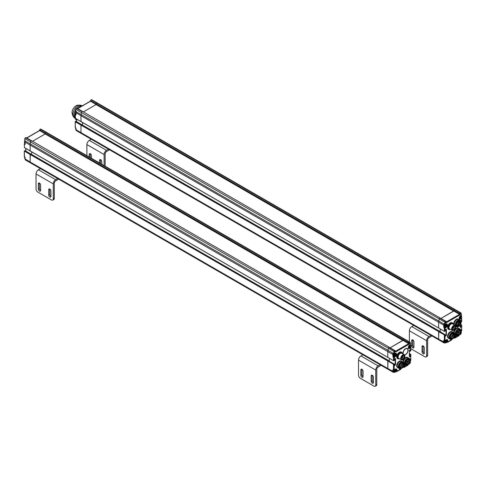 <?xml version="1.0" encoding="UTF-8"?>
<svg xmlns="http://www.w3.org/2000/svg" width="486" height="486" viewBox="0 0 486 486"><rect width="100%" height="100%" fill="white"/><g stroke="black" fill="none" stroke-linecap="round" stroke-linejoin="round"><path stroke-width="0.73" d="M393.344 369.882L392.797 369.998L392.797 371.389A1.95 1.124 120 0 0 393.198 372.282L388.205 369.403A1.95 1.124 -60 0 1 387.804 368.51L387.804 360.952L388.49 360.551M389.353 360.97L389.353 358.352L389.353 360.97M394.456 356.511L393.484 356.675L393.138 357.271L394.17 357.471L393.83 356.876L393.484 357.471L393.484 360.655L387.804 357.374L393.484 360.655L394.346 360.357L394.687 358.765L395.549 358.668L395.549 364.628L394.687 365.527L394.346 364.33L393.484 364.233L393.484 369.803L394.17 369.803L393.138 369.603L393.484 369.803L393.138 371.389A1.707 0.984 120 0 0 394.286 372.118M24.44 146.991L24.44 147.592L30.175 150.982L30.126 145.065A4.872 2.813 -60 0 1 30.26 143.892L30.673 141.985A0.972 0.565 -60 0 1 31.335 141.025A0.972 0.565 120 0 0 30.673 141.985L30.26 143.892A4.872 2.813 120 0 0 30.126 145.065L387.804 351.566L387.804 357.374L387.804 351.566A4.872 2.813 -60 0 1 387.931 350.4L388.344 348.486A0.972 0.565 -60 0 1 389.007 347.526A0.972 0.565 120 0 0 388.344 348.486L387.931 350.4A4.872 2.813 120 0 0 387.804 351.566L392.797 354.452L393.138 357.271M395.549 351.086L395.513 350.953A0.486 0.377 150 0 0 395.397 350.843A0.972 0.565 120 0 0 395.27 350.71A0.972 0.565 120 0 0 394.778 350.758L389.098 347.478A0.972 0.565 -60 0 1 389.584 347.429A0.972 0.565 120 0 0 389.098 347.478L394.693 350.807A0.972 0.565 120 0 0 394.031 351.767L393.672 353.419A0.729 0.419 120 0 0 393.806 353.93A0.729 0.419 120 0 0 394.17 353.893L395.033 353.395A2.193 1.264 -60 0 1 396.582 354.288A2.193 1.264 -60 0 1 395.033 356.973L394.17 357.471L394.17 360.454L393.532 360.764L394.346 360.156M395.677 351.293L395.434 351.396A0.486 0.377 150 0 0 395.513 350.953L389.584 347.429A0.972 0.565 120 0 0 389.584 347.429A0.972 0.565 -60 0 1 389.711 347.563M410.154 349.914L410.19 351.007L409.4 350.752L410.069 351.22L410.846 350.849L410.53 351.007L410.846 347.727L410.36 347.332L410.706 347.927L409.844 348.426A2.193 1.264 -60 0 1 408.295 347.533A2.193 1.264 -60 0 1 409.844 344.847L410.53 344.197L410.172 342.958L409.327 343.645L408.641 343.602L402.973 340.218L390.191 347.782L402.888 340.449L45.21 133.948L32.519 141.274L45.277 133.911L45.435 133.322L45.295 133.717L39.597 130.187M45.295 133.717L402.973 340.218L403.107 339.829A0.972 0.565 -60 0 1 403.726 339.034A0.972 0.565 120 0 0 403.107 339.829L402.973 340.218L409.327 343.645L409.327 344.088L395.549 352.046L395.647 351.19L395.549 352.046M410.172 342.958A0.486 0.346 -16.1 0 0 410.16 342.454A0.972 0.565 120 0 0 409.984 342.211A0.972 0.565 120 0 0 409.498 342.259L403.811 338.979A0.972 0.565 -60 0 1 404.303 338.93A0.972 0.565 120 0 0 403.811 338.979L409.406 342.314A0.972 0.565 120 0 0 408.793 343.11L408.641 343.693L409.327 344.088M404.352 354.816A3.408 1.968 120 0 0 407.948 350.315A3.408 1.968 120 0 0 407.244 348.754A3.408 1.968 120 0 0 404.091 350.321A3.408 1.968 120 0 0 403.429 354.27M400.543 369.305L396.242 371.389L396.825 371.614L396.928 369.998L396.333 370.04M403.344 366.547L403.988 366.717L403.939 367.507L402.967 367.124L404.164 367.216L407.851 365.253A0.486 0.486 0 0 0 408.094 364.828L407.948 364.725M410.275 360.405A3.773 2.181 120 0 0 410.275 360.308L410.275 360.503A3.53 2.041 120 0 0 407.778 359.063A3.53 2.041 120 0 0 405.281 363.388A3.53 2.041 120 0 0 407.778 364.828A3.53 2.041 120 0 0 410.275 360.503L410.603 360.478A0.486 0.486 0 0 0 410.846 360.059L410.706 354.889L410.19 356.578L409.327 356.675L409.327 350.71L410.19 349.817L410.53 350.017L410.53 351.007L410.19 351.007M410.706 359.859L410.846 354.549L410.706 354.889L410.53 354.191L410.19 354.391L410.53 354.987L410.19 354.987L410.19 355.983L409.4 355.527M409.4 353.456L410.846 354.549L409.4 353.535M392.797 369.998L393.138 369.603M396.928 369.998A2.193 1.264 -60 0 0 395.379 369.105L394.17 369.803L394.17 364.433L387.974 360.655L387.804 368.51L393.138 371.389M393.946 356.414L393.484 356.675L393.138 356.475L393.599 356.214M393.46 353.735L392.986 353.024L394.511 353.699M393.672 353.759A0.729 0.419 -60 0 1 393.466 353.735L392.925 353.279A4.872 2.813 120 0 0 392.797 354.452L393.138 354.737M393.107 353.292L25.266 141.013L24.616 140.077M45.277 133.99L408.641 343.693L395.647 351.19M402.882 361.918A3.773 2.181 -60 0 1 404.625 358.285A3.773 2.181 -60 0 1 407.426 357.386L407.942 357.684A3.773 2.181 120 0 0 405.142 358.583A3.773 2.181 120 0 0 403.398 362.222A3.773 2.181 -60 0 1 405.142 358.583A3.773 2.181 -60 0 1 407.942 357.684L408.975 358.279A3.773 2.181 120 0 0 407.086 358.468A3.773 2.181 120 0 0 404.619 361.791A3.773 2.181 120 0 0 405.203 364.816L404.17 364.221A3.773 2.181 -60 0 1 404.073 364.16A3.773 2.181 120 0 0 404.17 364.221L404.073 364.166M409.498 360.752A2.679 1.549 -60 0 1 409.498 360.758A2.679 1.549 -60 0 0 408.945 359.525A2.679 1.549 -60 0 0 407.687 359.616M407.608 364.032A2.679 1.549 -60 0 1 406.266 364.166A2.679 1.549 -60 0 1 405.713 363.036M408.981 363.194A2.922 1.689 -60 0 1 406.831 364.615A2.922 1.689 -60 0 1 405.713 363.139A2.922 1.689 -60 0 1 407.778 359.561A2.922 1.689 -60 0 1 409.844 360.752A2.922 1.689 -60 0 1 409.461 362.362M410.275 360.308A3.773 2.181 120 0 0 409.491 358.577A3.773 2.181 120 0 0 407.602 358.765A3.773 2.181 120 0 0 405.142 362.088A3.773 2.181 120 0 0 405.719 365.114A3.773 2.181 120 0 0 407.602 364.931A3.773 2.181 120 0 0 407.693 364.877M404.073 363.99A3.773 2.181 120 0 0 404.073 363.886A3.773 2.181 120 0 0 403.295 362.155L402.779 361.857A3.773 2.181 120 0 0 399 364.038A3.773 2.181 120 0 0 399 368.394L397.967 367.799A3.773 2.181 -60 0 1 397.967 363.443A3.773 2.181 -60 0 1 401.746 361.262A3.773 2.181 120 0 0 397.967 363.443A3.773 2.181 120 0 0 397.967 367.799L397.451 367.501A3.773 2.181 -60 0 1 397.451 363.145A3.773 2.181 -60 0 1 401.223 360.964L402.779 361.857A3.773 2.181 120 0 0 400.889 362.046A3.773 2.181 120 0 0 398.423 365.375A3.773 2.181 120 0 0 399 368.394L399.516 368.698A3.773 2.181 120 0 0 401.406 368.51A3.773 2.181 120 0 0 401.491 368.455M402.766 364.269L401.497 363.188A2.679 1.549 -60 0 1 402.742 363.109A2.679 1.549 -60 0 1 403.301 364.33A2.679 1.549 -60 0 1 403.301 364.336M401.412 367.61A2.679 1.549 -60 0 1 400.063 367.744A2.679 1.549 -60 0 1 399.51 366.614M402.785 366.772A2.922 1.689 -60 0 1 400.634 368.194A2.922 1.689 -60 0 1 399.51 366.717A2.922 1.689 -60 0 1 401.576 363.139A2.922 1.689 -60 0 1 403.641 364.33A2.922 1.689 -60 0 1 403.259 365.94M401.576 362.641A3.53 2.041 120 0 0 399.079 366.966A3.53 2.041 120 0 0 401.576 368.406A3.53 2.041 120 0 0 404.073 364.081A3.53 2.041 120 0 0 401.576 362.641M403.295 362.155A3.773 2.181 120 0 0 401.406 362.343A3.773 2.181 120 0 0 398.939 365.672A3.773 2.181 120 0 0 399.516 368.698L399.583 369.147M404.85 356.183A2.922 1.689 120 0 0 404.85 356.08L404.85 356.281A2.679 1.549 120 0 0 402.955 355.187A2.679 1.549 120 0 0 401.059 358.468A2.679 1.549 120 0 0 402.955 359.561A2.679 1.549 120 0 0 404.85 356.281L404.85 356.08A2.922 1.689 120 0 0 404.243 354.744A2.922 1.689 120 0 0 401.321 356.432A2.922 1.689 120 0 0 401.321 359.804A2.922 1.689 120 0 0 402.785 359.658A2.922 1.689 120 0 0 402.87 359.604M402.955 359.239A2.29 1.324 -60 0 1 401.339 358.31A2.29 1.324 -60 0 1 402.955 355.503A2.29 1.324 -60 0 1 404.577 356.438A2.29 1.324 -60 0 1 402.955 359.239M401.321 359.804L398.739 358.316A2.922 1.689 -60 0 1 398.739 354.938A2.922 1.689 -60 0 1 401.661 353.249L404.243 354.744M400.835 353.146A2.679 1.549 120 0 0 398.514 354.81A2.679 1.549 120 0 0 398.234 357.647M402.311 353.626A3.53 2.041 120 0 0 399.857 352.702A3.53 2.041 120 0 0 397.372 356.748A3.53 2.041 120 0 0 399.383 358.686M402.341 353.644A3.773 2.181 120 0 0 401.57 352.216A3.773 2.181 120 0 0 399.68 352.399A3.773 2.181 120 0 0 397.22 355.728A3.773 2.181 120 0 0 397.797 358.753A3.773 2.181 120 0 0 399.419 358.704M397.663 358.662A3.773 2.181 -60 0 1 397.518 358.595A3.773 2.181 -60 0 1 396.74 356.864A3.773 2.181 -60 0 1 399.407 352.241A3.773 2.181 -60 0 1 401.296 352.052A3.773 2.181 -60 0 1 401.43 352.143M396.74 356.827A3.675 2.12 -60 0 1 396.74 356.785A3.675 2.12 -60 0 1 399.34 352.283L399.34 352.283A3.675 2.12 -60 0 1 399.37 352.265M403.769 355.485A2.047 1.179 -60 0 1 404.042 357.131A2.047 1.179 -60 0 1 402.712 358.905A2.047 1.179 -60 0 1 401.728 359.026M402.87 355.558A2.047 1.179 -60 0 1 403.805 355.503A2.047 1.179 -60 0 1 404.121 357.143A2.047 1.179 -60 0 1 402.785 358.941A2.047 1.179 -60 0 1 401.758 359.045A2.047 1.179 -60 0 1 401.339 358.206M406.496 360.812L407.626 361.463L406.496 360.812L407.626 361.463L407.286 362.052L406.156 361.402M407.177 362.89L407.432 362.441L407.177 362.89M408.295 361.548L408.295 360.952L408.295 361.548M408.112 362.562L408.295 361.942L408.112 362.562M408.295 363.534L408.295 362.939L408.295 363.534M408.896 361.894L409.157 361.45L408.896 361.894M407.396 362.465L407.177 362.848M408.258 360.977L408.04 361.353M408.258 361.967L408.04 362.349M408.258 362.963L408.04 363.34M409.121 361.475L408.902 361.851M402.043 367.373A2.011 1.16 -60 0 1 400.986 367.501A2.011 1.16 -60 0 1 400.907 365.332A2.011 1.16 -60 0 1 402.809 363.947L403.149 364.148M403.107 364.464L402.839 364.136M402.092 364.53L401.837 364.98L402.092 364.53M402.7 365.472L402.955 365.029L402.7 365.472M400.974 366.468L401.236 366.019L400.974 366.468M402.092 366.517L401.837 366.966L402.092 366.517M402.876 365.934L403.246 365.6L402.876 365.934M402.414 366.845L402.73 366.565M402.056 364.555L401.837 364.931M402.918 365.053L402.7 365.429M402.056 365.551L401.837 365.928M401.199 366.049L400.98 366.426M402.056 366.541L401.837 366.924M403.574 355.418A2.023 1.166 -60 0 1 403.726 355.485A2.023 1.166 -60 0 1 403.726 357.817A2.023 1.166 -60 0 1 401.703 358.984A2.023 1.166 -60 0 1 401.57 358.881M402.566 356.074L402.918 355.533M409.491 358.577L408.975 358.279A3.773 2.181 120 0 0 405.203 360.46A3.773 2.181 120 0 0 405.203 364.816L405.719 365.114M409.394 363.206L409.813 362.441M409.741 346.135L409.364 346.791L409.741 347.332L410.397 346.518L409.741 346.135M395.276 370.399L394.893 371.055L395.276 371.59L395.932 370.775L395.276 370.399M394.772 369.621A1.61 0.929 120 0 0 393.933 371.371A1.61 0.929 120 0 0 394.268 372.106L393.715 371.79A1.61 0.929 -60 0 1 393.381 371.055A1.61 0.929 -60 0 1 393.648 370.053M394.93 354.689L394.553 355.345L394.93 355.88L395.586 355.066L394.93 354.689M394.425 353.911A1.61 0.929 120 0 0 393.587 355.661A1.61 0.929 120 0 0 393.921 356.396L393.368 356.08A1.61 0.929 -60 0 1 393.034 355.345A1.61 0.929 -60 0 1 393.642 353.838M25.059 142.55A1.61 0.929 120 0 0 25.029 142.878A1.61 0.929 120 0 0 25.059 143.17M444.192 340.522L443.645 340.637L443.645 342.035A1.95 1.124 120 0 0 444.052 342.922L439.058 340.042A1.95 1.124 -60 0 1 438.651 339.149L438.651 331.592L439.344 331.197M440.201 331.61L440.201 328.992L440.207 331.61M445.31 327.151L444.338 327.315L443.991 327.916L445.024 328.111L444.684 327.515L444.338 328.111L444.338 331.294L438.651 328.014L444.338 331.294L445.2 330.996L445.541 329.405L446.403 329.308L446.403 335.273L445.541 336.166L445.2 334.976L444.338 334.872L444.338 340.443L445.024 340.443L443.991 340.243L444.338 340.443L443.991 342.035A1.707 0.984 120 0 0 445.14 342.758M75.294 117.636L75.294 118.232L81.028 121.621L80.98 115.704A4.872 2.813 -60 0 1 81.113 114.538L81.526 112.624A0.972 0.565 -60 0 1 82.189 111.665A0.972 0.565 120 0 0 81.526 112.624L81.113 114.538A4.872 2.813 120 0 0 80.98 115.704L438.651 322.206L438.651 328.014L438.651 322.206A4.872 2.813 -60 0 1 438.785 321.039L439.198 319.126A0.972 0.565 -60 0 1 439.86 318.166A0.972 0.565 120 0 0 439.198 319.126L438.785 321.039A4.872 2.813 120 0 0 438.651 322.206L443.645 325.091L443.991 327.916M446.403 321.726L446.361 321.592A0.486 0.377 150 0 0 446.251 321.483A0.972 0.565 120 0 0 446.118 321.349A0.972 0.565 120 0 0 445.632 321.398L439.952 318.117A0.972 0.565 -60 0 1 440.438 318.069A0.972 0.565 120 0 0 439.952 318.117L445.547 321.446A0.972 0.565 120 0 0 444.884 322.406L444.526 324.059A0.729 0.419 120 0 0 444.654 324.569A0.729 0.419 120 0 0 445.024 324.533L445.887 324.034A2.193 1.264 -60 0 1 447.436 324.934A2.193 1.264 -60 0 1 445.887 327.613L445.024 328.111L445.024 331.094L444.386 331.403L445.097 331.221L445.225 329.824M461.123 321.884L461.7 321.495L461.384 321.647L461.7 318.366L461.214 317.972L461.56 318.567L460.698 319.065A2.193 1.264 -60 0 1 459.149 318.172A2.193 1.264 -60 0 1 460.698 315.487L461.384 314.837L461.026 313.598L460.181 314.284L459.489 314.242L453.827 310.858L441.045 318.421L453.742 311.089L96.064 104.587L83.367 111.92L96.131 104.551L96.289 103.968L96.149 104.356L90.451 100.827M96.149 104.356L453.827 310.858L453.96 310.469A0.972 0.565 -60 0 1 454.58 309.673A0.972 0.565 120 0 0 453.96 310.469L453.827 310.858L460.181 314.284L460.181 314.728L446.403 322.686L446.288 322.036L445.887 322.048L445.364 324.338M461.026 313.598A0.486 0.346 -16.1 0 0 461.014 313.099A0.972 0.565 120 0 0 460.837 312.856A0.972 0.565 120 0 0 460.351 312.905L454.665 309.618A0.972 0.565 -60 0 1 455.151 309.576A0.972 0.565 120 0 0 454.665 309.618L460.26 312.954A0.972 0.565 120 0 0 459.647 313.749L459.489 314.333L460.181 314.728M451.397 339.945L447.09 342.035L447.679 342.253L447.782 340.637L447.187 340.68M454.197 337.187L454.841 337.357L454.793 338.147L453.815 337.764L455.011 337.855L458.699 335.893A0.486 0.486 0 0 0 458.942 335.468L458.802 335.364M461.123 331.045A3.773 2.181 120 0 0 461.129 330.948L461.129 331.142A3.53 2.041 120 0 0 458.632 329.702A3.53 2.041 120 0 0 456.135 334.028A3.53 2.041 120 0 0 458.632 335.468A3.53 2.041 120 0 0 461.129 331.142L461.457 331.118A0.486 0.486 0 0 0 461.7 330.699L461.56 325.529L461.384 326.622L460.521 327.515L460.181 327.315L460.181 325.006M461.56 330.498L461.7 325.189L461.56 325.529L461.384 324.83L461.038 325.031L461.384 325.626L461.038 325.626L461.038 326.622L460.248 326.167M460.588 324.29L461.7 325.189L460.558 324.356M443.645 340.637L443.991 340.243M447.782 340.637A2.193 1.264 -60 0 0 446.233 339.744L445.024 340.443L445.024 335.073L438.828 331.294L438.651 339.149L443.991 342.035M444.526 324.399A0.729 0.419 -60 0 1 444.319 324.381L445.267 324.557A1.61 0.929 120 0 0 444.441 326.3A1.61 0.929 120 0 0 444.775 327.042L443.991 327.121L444.453 326.853M443.955 323.931L444.028 324.49L443.833 323.664L445.2 324.18M96.131 104.63L459.489 314.333L446.5 321.835M446.531 322.084L446.403 322.686M453.73 332.558A3.773 2.181 -60 0 1 455.479 328.925A3.773 2.181 -60 0 1 458.28 328.026L458.796 328.323A3.773 2.181 120 0 0 455.996 329.222A3.773 2.181 120 0 0 454.246 332.861A3.773 2.181 -60 0 1 455.996 329.222A3.773 2.181 -60 0 1 458.796 328.323L459.829 328.919A3.773 2.181 120 0 0 457.94 329.107A3.773 2.181 120 0 0 455.473 332.436A3.773 2.181 120 0 0 456.056 335.455L455.018 334.86A3.773 2.181 -60 0 1 454.926 334.799A3.773 2.181 120 0 0 455.018 334.86L454.926 334.805M460.351 331.391A2.679 1.549 -60 0 1 460.351 331.397A2.679 1.549 -60 0 0 459.799 330.164A2.679 1.549 -60 0 0 458.541 330.255M458.462 334.672A2.679 1.549 -60 0 1 457.119 334.805A2.679 1.549 -60 0 1 456.567 333.675M459.835 333.833A2.922 1.689 -60 0 1 457.684 335.255A2.922 1.689 -60 0 1 456.561 333.779A2.922 1.689 -60 0 1 458.632 330.201A2.922 1.689 -60 0 1 460.698 331.391A2.922 1.689 -60 0 1 460.315 333.001M461.129 330.948A3.773 2.181 120 0 0 460.345 329.216A3.773 2.181 120 0 0 458.456 329.405A3.773 2.181 120 0 0 455.99 332.734A3.773 2.181 120 0 0 456.573 335.759A3.773 2.181 120 0 0 458.456 335.571A3.773 2.181 120 0 0 458.547 335.516M454.926 334.629A3.773 2.181 120 0 0 454.926 334.526A3.773 2.181 120 0 0 454.143 332.795L453.626 332.497A3.773 2.181 120 0 0 449.854 334.678A3.773 2.181 120 0 0 449.854 339.04L448.821 338.438A3.773 2.181 -60 0 1 448.821 334.082A3.773 2.181 -60 0 1 452.594 331.902A3.773 2.181 120 0 0 448.821 334.082A3.773 2.181 120 0 0 448.821 338.438L448.305 338.141A3.773 2.181 -60 0 1 448.305 333.785A3.773 2.181 -60 0 1 452.077 331.604L453.626 332.497A3.773 2.181 120 0 0 451.743 332.685A3.773 2.181 120 0 0 449.277 336.014A3.773 2.181 120 0 0 449.854 339.04L450.37 339.337A3.773 2.181 120 0 0 452.259 339.149A3.773 2.181 120 0 0 452.345 339.094M454.155 334.976L454.155 334.976A2.679 1.549 -60 0 0 453.596 333.748A2.679 1.549 -60 0 0 452.345 333.833L454.003 334.787C453.839 337.697 453.11 338.815 451.84 338.147A2.011 1.16 -60 0 1 451.755 335.972A2.011 1.16 -60 0 1 453.663 334.593L453.614 335.304L454.033 334.976L453.693 334.781M452.266 338.25A2.679 1.549 -60 0 1 450.917 338.384A2.679 1.549 -60 0 1 450.364 337.254M453.632 337.412A2.922 1.689 -60 0 1 451.488 338.833A2.922 1.689 -60 0 1 450.364 337.357A2.922 1.689 -60 0 1 452.43 333.779A2.922 1.689 -60 0 1 454.495 334.976A2.922 1.689 -60 0 1 454.112 336.585M452.43 333.281A3.53 2.041 120 0 0 449.933 337.606A3.53 2.041 120 0 0 452.43 339.052A3.53 2.041 120 0 0 454.926 334.726A3.53 2.041 120 0 0 452.43 333.281M454.143 332.795A3.773 2.181 120 0 0 452.259 332.983A3.773 2.181 120 0 0 449.793 336.312A3.773 2.181 120 0 0 450.37 339.337L450.364 339.331M454.331 324.94A3.773 2.181 -60 0 1 455.57 320.754A3.773 2.181 -60 0 1 458.796 319.375A3.773 2.181 120 0 0 455.57 320.754A3.773 2.181 120 0 0 454.331 324.94M453.815 324.642A3.773 2.181 -60 0 1 455.054 320.45A3.773 2.181 -60 0 1 458.28 319.077L459.829 319.97A3.773 2.181 120 0 0 457.94 320.159A3.773 2.181 120 0 0 455.4 325.65A3.773 2.181 120 0 1 456.548 321.416A3.773 2.181 120 0 1 459.829 319.97L460.345 320.268A3.773 2.181 120 0 0 458.456 320.456A3.773 2.181 120 0 0 455.99 323.785A3.773 2.181 120 0 0 456.573 326.811A3.773 2.181 120 0 0 458.456 326.622A3.773 2.181 120 0 0 458.547 326.568M458.541 321.307A2.679 1.549 -60 0 1 459.799 321.222A2.679 1.549 -60 0 1 460.351 322.443A2.679 1.549 -60 0 1 460.351 322.449M458.462 325.723A2.679 1.549 -60 0 1 457.119 325.857A2.679 1.549 -60 0 1 456.567 324.727M459.829 324.885A2.922 1.689 -60 0 1 457.684 326.306A2.922 1.689 -60 0 1 456.561 324.83A2.922 1.689 -60 0 1 458.632 321.252A2.922 1.689 -60 0 1 460.698 322.443A2.922 1.689 -60 0 1 460.315 324.047M458.632 320.754A3.53 2.041 120 0 0 456.135 325.079A3.53 2.041 120 0 0 458.632 326.519A3.53 2.041 120 0 0 461.129 322.194A3.53 2.041 120 0 0 458.632 320.754M461.123 322.103A3.773 2.181 120 0 0 461.129 321.999A3.773 2.181 120 0 0 460.345 320.268M455.661 326.282L456.056 326.507A3.773 2.181 120 0 1 455.619 326.106A3.773 2.181 120 0 0 456.056 326.507L456.573 326.811M455.698 326.823A2.922 1.689 120 0 0 455.704 326.72L455.704 326.92A2.679 1.549 120 0 0 453.809 325.827A2.679 1.549 120 0 0 451.913 329.107A2.679 1.549 120 0 0 453.809 330.201A2.679 1.549 120 0 0 455.704 326.92L455.704 326.72A2.922 1.689 120 0 0 455.096 325.383A2.922 1.689 120 0 0 452.174 327.072A2.922 1.689 120 0 0 452.174 330.444A2.922 1.689 120 0 0 453.638 330.298A2.922 1.689 120 0 0 453.724 330.249M453.809 329.885A2.29 1.324 -60 0 1 452.187 328.949A2.29 1.324 -60 0 1 453.809 326.142A2.29 1.324 -60 0 1 455.425 327.078A2.29 1.324 -60 0 1 453.809 329.885M452.174 330.444L449.593 328.955A2.922 1.689 -60 0 1 449.593 325.577A2.922 1.689 -60 0 1 452.515 323.889L455.096 325.383M451.682 323.785A2.679 1.549 120 0 0 449.368 325.45A2.679 1.549 120 0 0 449.088 328.287M453.159 324.265A3.53 2.041 120 0 0 450.71 323.342A3.53 2.041 120 0 0 448.22 327.388A3.53 2.041 120 0 0 450.236 329.326M453.189 324.284A3.773 2.181 120 0 0 452.423 322.856A3.773 2.181 120 0 0 450.534 323.044A3.773 2.181 120 0 0 448.068 326.367A3.773 2.181 120 0 0 448.651 329.393A3.773 2.181 120 0 0 450.267 329.344M448.517 329.308A3.773 2.181 -60 0 1 448.371 329.235A3.773 2.181 -60 0 1 447.594 327.503A3.773 2.181 -60 0 1 450.261 322.88A3.773 2.181 -60 0 1 452.15 322.698A3.773 2.181 -60 0 1 452.278 322.783M447.594 327.467A3.675 2.12 -60 0 1 447.594 327.424A3.675 2.12 -60 0 1 450.194 322.923L450.194 322.923A3.675 2.12 -60 0 1 450.224 322.904M454.623 326.124A2.047 1.179 -60 0 1 454.896 327.771A2.047 1.179 -60 0 1 453.566 329.544A2.047 1.179 -60 0 1 452.581 329.666M453.717 326.197A2.047 1.179 -60 0 1 454.659 326.142A2.047 1.179 -60 0 1 454.975 327.783A2.047 1.179 -60 0 1 453.638 329.581A2.047 1.179 -60 0 1 452.612 329.684A2.047 1.179 -60 0 1 452.193 328.846M458.073 321.665L459.385 322.425L458.978 322.862L457.867 321.86M458.243 321.519L459.282 322.121A2.011 1.16 -60 0 1 460.048 322.139A2.011 1.16 -60 0 1 460.461 323.117M459.385 322.425L459.282 322.121M459.574 323.196L459.756 322.583L459.574 323.196M458.887 324.083L459.149 323.64L458.887 324.083M458.353 325.304L458.541 324.691L458.353 325.304M458.164 323.864L458.122 324.29L458.164 323.864M460.072 323.087L460.26 322.753M460.102 323.105L460.297 322.783M460.297 323.864L460.248 323.548L460.26 323.87M458.498 323.312L458.28 323.688M459.72 322.607L459.501 322.983M459.112 323.664L458.893 324.041M458.498 324.715L458.28 325.098M459.72 324.016L459.501 324.393M457.35 331.452L458.48 332.102L457.35 331.452L458.48 332.102L458.134 332.691L457.01 332.041M458.031 333.53L458.286 333.08L458.031 333.53M459.149 332.187L459.149 331.592L459.149 332.187M458.966 333.202L459.149 332.588L458.966 333.202M459.149 334.174L459.149 333.578L459.149 334.174M459.75 332.533L460.005 332.09L459.75 332.533M458.249 333.104L458.031 333.487M459.112 331.616L458.893 331.993M459.112 332.612L458.893 332.989M459.112 333.603L458.893 333.985M459.969 332.114L459.75 332.491M452.946 335.17L452.691 335.619L452.946 335.17M453.547 336.118L453.809 335.668L453.547 336.118M451.828 337.108L452.083 336.664L451.828 337.108M452.946 337.156L452.691 337.606L452.946 337.156M452.642 335.389L452.369 335.79L452.612 335.37M453.79 336.555L454.094 336.361M452.909 335.194L452.691 335.571M453.772 335.692L453.553 336.069M452.909 336.19L452.691 336.567M452.047 336.689L451.828 337.065M452.909 337.187L452.691 337.563M454.422 326.057A2.023 1.166 -60 0 1 454.58 326.124A2.023 1.166 -60 0 1 454.58 328.457A2.023 1.166 -60 0 1 452.557 329.623A2.023 1.166 -60 0 1 452.417 329.52M453.42 326.714L453.772 326.173M460.345 329.216L459.829 328.919A3.773 2.181 120 0 0 456.056 331.1A3.773 2.181 120 0 0 456.056 335.455L456.573 335.759M460.248 333.846L460.667 333.08M460.594 316.781L460.212 317.437L460.594 317.972L461.244 317.158L460.594 316.781M446.13 341.038L445.747 341.694L446.13 342.229L446.78 341.415L446.13 341.038M445.626 340.261A1.61 0.929 120 0 0 444.787 342.01A1.61 0.929 120 0 0 445.115 342.745L444.569 342.43A1.61 0.929 -60 0 1 444.234 341.694A1.61 0.929 -60 0 1 444.502 340.692M445.784 325.328L445.407 325.985L445.784 326.519L446.44 325.705L445.784 325.328M445.887 324.205A1.61 0.929 120 0 1 446.379 324.253C447.788 324.514 445.844 328.123 444.775 327.042L444.222 326.72A1.61 0.929 -60 0 1 443.888 325.985A1.61 0.929 -60 0 1 444.49 324.478M31.675 151.845L31.675 154.469L31.675 151.845M25.132 158.922L30.126 162.008A1.95 1.124 120 0 0 30.527 162.895A1.95 1.124 -60 0 1 30.126 162.008L30.296 154.153L30.126 154.451L24.44 151.17L25.084 150.66L30.812 154.05M388.442 360.448L30.642 153.953L30.296 154.153L30.642 153.953L24.962 150.672L24.3 151.031L24.44 156.34M25.005 157.178L24.44 156.735L25.132 157.731L25.132 159.122A1.95 1.124 -60 0 0 25.533 160.016L30.527 162.895A1.95 1.124 120 0 0 30.533 162.901L388.193 369.39M404.309 338.936A0.972 0.565 120 0 0 404.303 338.93L46.626 132.429A0.972 0.565 120 0 0 46.626 132.429A0.972 0.565 120 0 0 46.14 132.478A0.972 0.565 -60 0 1 46.626 132.429L40.939 129.148A0.972 0.565 -60 0 0 40.453 129.197L403.811 338.979L46.049 132.532A0.972 0.565 -60 0 0 45.435 133.322L409.443 343.304M24.974 138.425L24.986 138.704A0.972 0.565 -60 0 1 25.649 137.745L31.42 140.976A0.972 0.565 -60 0 1 31.912 140.928A0.972 0.565 -60 0 1 32.04 141.055M25.157 141.104L25.132 141.985A4.629 2.673 -60 0 1 25.169 141.383L25.266 141.013A4.872 2.813 -60 0 0 25.132 142.179L30.126 145.065L30.126 150.873L387.804 357.374L30.175 150.982L393.484 360.655M25.169 141.383L25.205 140.964L25.169 141.383M25.114 141.074L24.762 140.867A0.729 0.419 -60 0 1 24.628 140.357L24.986 138.704L394.705 351.882L394.346 353.541M45.277 133.911L39.469 130.291M25.132 144.008L24.786 144.609L24.44 144.409L24.786 143.813L24.3 144.208L24.494 147.701L30.126 150.873M25.059 143.492L24.543 143.789A0.486 0.486 0 0 0 24.3 144.208L24.494 147.701L30.175 150.982M76.01 111.744L76.023 112.023A4.629 2.673 -60 0 0 75.986 112.624L80.98 115.704L80.98 121.512L438.651 328.014L81.034 121.628L444.338 331.294M82.529 122.49L82.529 125.109L82.529 122.49M81.618 124.58L439.289 331.081L81.496 124.592L80.98 125.09L81.618 124.58L75.931 121.3L81.496 124.592L75.567 121.287L75.154 121.67L75.931 121.3L75.154 121.67L75.294 126.98M438.651 339.149L80.98 132.648L80.98 125.09L75.294 121.81L75.154 127.18A0.486 0.486 0 0 0 75.397 127.599L75.986 128.371L75.986 129.762L80.98 132.648A1.95 1.124 120 0 0 81.381 133.541L81.381 133.541A1.95 1.124 -60 0 1 80.98 132.648L80.98 125.09L444.338 334.872L444.854 334.374L445.2 335.966M455.163 309.576A0.972 0.565 120 0 0 455.151 309.57L97.479 103.068A0.972 0.565 120 0 0 96.987 103.117A0.972 0.565 -60 0 1 97.479 103.068L91.793 99.788A0.972 0.565 -60 0 0 91.307 99.837L454.665 309.618L96.902 103.172A0.972 0.565 120 0 0 96.289 103.968A0.972 0.565 -60 0 1 96.902 103.172L91.222 99.891L90.876 100.086M75.828 109.064L75.84 109.344A0.972 0.565 -60 0 1 76.502 108.384L82.274 111.616A0.972 0.565 -60 0 1 82.76 111.567A0.972 0.565 -60 0 1 82.893 111.701M75.986 114.653L76.174 111.397L75.47 110.717M96.131 104.551L90.323 100.93M76.004 114.72L75.64 115.249L75.294 115.048L75.64 114.453L75.154 114.848L75.47 118.329M75.543 113.852A8.037 4.641 120 0 0 75.385 114.435A8.037 4.641 120 0 1 75.543 113.852A8.037 4.641 120 0 0 75.385 114.435A0.486 0.486 0 0 0 75.154 114.848L75.348 118.341L81.028 121.621M76.6 119.447A8.037 4.641 -60 0 1 76.411 118.955A8.037 4.641 120 0 0 76.6 119.447M75.117 118.396A7.308 4.216 -60 0 1 75.5 110.055A7.308 4.216 -60 0 0 75.026 118.317L73.933 117.351A7.011 4.046 -60 0 1 72.87 114.423A7.011 4.046 -60 0 1 75.664 107.661A7.011 4.046 -60 0 1 80.895 105.292L82.28 105.754A7.308 4.216 -60 0 0 76.843 108.202A7.308 4.216 -60 0 1 82.353 105.778M75.154 115.881A8.037 4.641 120 0 0 75.154 117.205A8.037 4.641 120 0 1 75.154 115.881A8.037 4.641 120 0 0 75.154 117.211M75.379 118.359A8.037 4.641 120 0 0 76.6 120.121A8.037 4.641 -60 0 1 76.442 120.042A8.037 4.641 -60 0 1 75.263 113.445A8.037 4.641 -60 0 0 74.777 116.361A8.037 4.641 -60 0 0 76.6 120.127A8.037 4.641 120 0 1 75.379 118.359A8.037 4.641 120 0 0 76.6 120.121L76.442 120.042M78.629 107.928A8.037 4.641 -60 0 1 82.298 105.808A8.037 4.641 -60 0 0 80.463 106.519A8.037 4.641 -60 0 0 78.629 107.928M74.783 116.16A7.551 4.356 -60 0 1 74.777 115.966A7.551 4.356 -60 0 1 75.215 113.274A7.551 4.356 -60 0 0 74.783 116.16M78.337 108.092A7.551 4.356 -60 0 1 80.117 106.713A7.551 4.356 -60 0 1 80.287 106.622A7.551 4.356 -60 0 0 78.337 108.092M72.87 114.423A7.011 4.046 -60 0 1 75.664 107.661A7.011 4.046 -60 0 1 80.895 105.292C75.123 104.763 76.308 106.142 74.662 106.823C71.43 110.346 71.187 113.852 73.933 117.351A7.011 4.046 -60 0 1 72.87 114.423M75.913 113.189A1.61 0.929 120 0 0 75.883 113.517A1.61 0.929 120 0 0 75.913 113.809M40.435 168.618L38.449 169.766A3.408 1.968 120 0 0 36.037 173.939L36.037 189.054A2.436 1.403 60 0 0 37.756 192.037L51.534 199.989A2.436 1.403 60 0 0 52.749 200.111A2.436 1.403 60 0 0 53.253 198.993L53.253 183.884A3.408 1.968 -60 0 1 55.665 179.705L57.658 178.556M52.749 200.111L53.782 199.515A2.436 1.403 -120 0 0 54.292 198.397L53.253 198.993M58.691 179.158L55.665 180.901A1.95 1.124 120 0 0 54.292 183.289L54.292 198.397M39.396 183.064A1.586 0.911 -120 0 0 39.396 183.155L39.396 188.525A1.586 0.911 -120 0 0 40.593 190.512M49.73 189.03A1.586 0.911 -120 0 0 49.724 189.121L49.724 194.491A1.586 0.911 -120 0 0 50.927 196.478M40.599 190.415A1.586 0.911 60 0 1 40.271 191.138A1.586 0.911 60 0 1 39.05 190.719A1.586 0.911 60 0 1 38.358 189.121L38.358 183.757A1.586 0.911 60 0 1 38.686 183.028A1.586 0.911 60 0 1 39.907 183.453A1.586 0.911 60 0 1 40.599 185.045L40.599 190.415M50.933 196.38A1.586 0.911 60 0 1 50.605 197.103A1.586 0.911 60 0 1 49.384 196.684A1.586 0.911 60 0 1 48.691 195.086L48.691 189.722A1.586 0.911 60 0 1 49.019 188.993A1.586 0.911 60 0 1 50.24 189.419A1.586 0.911 60 0 1 50.933 191.01L50.933 196.38M387.804 368.51L30.126 162.008L30.126 154.451L393.484 364.233L394 363.735L394.346 365.326M31.42 140.976L25.74 137.696A0.972 0.565 -60 0 1 26.226 137.647A0.972 0.565 -60 0 1 26.353 137.775M30.764 153.941L394.413 364.233L24.616 150.873M362.921 354.804L360.934 355.952A3.408 1.968 120 0 0 358.522 360.126L358.522 375.241A2.436 1.403 60 0 0 360.248 378.223L374.02 386.176A2.436 1.403 60 0 0 375.241 386.297A2.436 1.403 60 0 0 375.745 385.185L375.745 370.071A3.408 1.968 -60 0 1 378.157 365.897L380.143 364.749M375.241 386.297L376.273 385.702A2.436 1.403 -120 0 0 376.778 384.584L375.745 385.185M381.176 365.344L378.157 367.088A1.95 1.124 120 0 0 376.778 369.475L376.778 384.584M361.888 369.251A1.586 0.911 -120 0 0 361.882 369.342L361.882 374.712A1.586 0.911 -120 0 0 363.085 376.699M372.215 375.216A1.586 0.911 -120 0 0 372.215 375.307L372.215 380.678A1.586 0.911 -120 0 0 373.418 382.664M363.085 376.601A1.586 0.911 60 0 1 362.756 377.324A1.586 0.911 60 0 1 361.541 376.905A1.586 0.911 60 0 1 360.849 375.307L360.849 369.943A1.586 0.911 60 0 1 361.177 369.214A1.586 0.911 60 0 1 362.398 369.639A1.586 0.911 60 0 1 363.085 371.231L363.085 376.601M373.418 382.567A1.586 0.911 60 0 1 373.09 383.29A1.586 0.911 60 0 1 371.875 382.871A1.586 0.911 60 0 1 371.183 381.273L371.183 375.909A1.586 0.911 60 0 1 371.511 375.18A1.586 0.911 60 0 1 372.732 375.605A1.586 0.911 60 0 1 373.418 377.197L373.418 382.567M91.289 139.257L89.296 140.405A3.408 1.968 120 0 0 86.891 144.579L86.891 155.678M104.107 165.617L104.107 154.524A3.408 1.968 -60 0 1 106.519 150.35L108.506 149.202M109.544 149.797L106.519 151.541A1.95 1.124 120 0 0 105.14 153.928L105.14 166.212M90.25 153.704A1.586 0.911 -120 0 0 90.244 153.801L90.244 157.616M100.584 159.669A1.586 0.911 -120 0 0 100.578 159.76L100.578 163.582M89.211 157.021L89.211 154.396A1.586 0.911 60 0 1 89.539 153.667A1.586 0.911 60 0 1 90.761 154.092A1.586 0.911 60 0 1 91.453 155.684L91.453 158.308M99.545 162.986L99.545 160.362A1.586 0.911 60 0 1 99.873 159.633A1.586 0.911 60 0 1 101.094 160.058A1.586 0.911 60 0 1 101.787 161.65L101.787 164.274M82.274 111.616L76.594 108.335A0.972 0.565 -60 0 1 77.08 108.287A0.972 0.565 -60 0 1 77.207 108.421M439.289 331.081L445.267 334.872L439.168 331.094L438.828 331.294L75.47 121.512M413.774 325.444L411.788 326.592A3.408 1.968 120 0 0 409.376 330.766L409.376 341.865M426.599 355.825A2.436 1.403 60 0 1 426.094 356.937L427.127 356.341A2.436 1.403 -120 0 0 427.631 355.23L426.599 355.825L426.599 340.71A3.408 1.968 -60 0 1 429.01 336.537L430.997 335.389M426.094 356.937A2.436 1.403 60 0 1 424.873 356.815L411.101 348.863A2.436 1.403 60 0 1 410.846 348.699M432.03 335.984L429.01 337.727A1.95 1.124 120 0 0 427.631 340.115L427.631 355.23M412.736 339.89A1.586 0.911 -120 0 0 412.736 339.987L412.736 345.352A1.586 0.911 -120 0 0 413.938 347.338M423.069 345.856A1.586 0.911 -120 0 0 423.069 345.953L423.069 351.317A1.586 0.911 -120 0 0 424.272 353.304M413.938 347.241A1.586 0.911 60 0 1 413.61 347.97A1.586 0.911 60 0 1 412.395 347.545A1.586 0.911 60 0 1 411.703 345.953L411.703 340.583A1.586 0.911 60 0 1 412.031 339.854A1.586 0.911 60 0 1 413.252 340.279A1.586 0.911 60 0 1 413.938 341.877L413.938 347.241M424.272 353.207A1.586 0.911 60 0 1 423.944 353.936A1.586 0.911 60 0 1 422.723 353.51A1.586 0.911 60 0 1 422.036 351.919L422.036 346.548A1.586 0.911 60 0 1 422.364 345.819A1.586 0.911 60 0 1 423.579 346.245A1.586 0.911 60 0 1 424.272 347.836L424.272 353.207M403.094 354.075A3.651 2.108 -60 0 1 402.955 353.194A3.651 2.108 -60 0 1 404.552 349.519A3.651 2.108 -60 0 1 407.365 348.541A3.651 2.108 -60 0 1 407.687 352.113A3.651 2.108 -60 0 1 404.559 355.029M393.611 353.82A0.972 0.565 -60 0 1 393.18 353.851A4.629 2.673 120 0 0 393.138 354.452M393.138 355.831L392.797 356.475M409.844 348.426L409.583 347.885M400.853 368.759L399.857 369.5M405.02 365.126L403.659 365.915L405.02 365.126L405.367 365.326L405.02 366.517L403.471 367.015L403.471 367.416M395.434 351.396L394.705 351.882M400.257 368.874L399.51 369.305M399.51 369.105L399.583 368.728M404.99 365.229L405.367 365.326M404.923 365.265L405.02 366.517M405.367 365.922L404.407 365.569M403.988 366.717L404.85 366.219L404.06 365.764M403.641 366.717L403.161 366.839M409.4 353.936L410.19 354.391L410.19 354.987M410.53 355.983L410.014 356.281L409.4 355.922M409.4 354.33L410.014 354.689M409.674 356.876L410.014 356.281L410.19 356.578M409.327 356.475L409.358 350.534M409.327 350.71L410.135 349.902M409.534 350.23L410.19 349.817M410.087 349.956L410.53 350.017M409.4 350.837L410.53 351.007M394.334 372.142L394.17 372.185A1.95 1.124 120 0 1 393.198 372.282L394.365 372.155M396.242 370.867L396.242 371.389M395.379 369.105L395.883 369.22A1.707 0.984 -60 0 1 396.193 369.646M395.203 358.468L395.203 364.628L394.346 365.126M394.687 365.527L394.413 365.168M395.203 365.229L394.413 364.573M395.549 364.628L394.413 364.172M395.549 358.668L395.106 358.607M394.687 358.765L395.154 358.577L394.687 358.765M394.103 360.594L394.377 359.184M394.346 359.361L394.547 358.881M395.033 356.973L394.772 356.438M395.039 351.402L394.693 350.807L395.124 351.354M409.838 342.861L409.498 342.259L409.753 342.909M410.518 343.693A0.486 0.346 163.9 0 1 410.53 344.197M409.169 347.964A1.707 0.984 -60 0 1 408.647 347.915C408.191 347.192 408.556 346.245 409.741 345.066L409.534 345.06M409.844 344.847L410.366 344.544M395.033 353.395L395.543 353.51A1.707 0.984 -60 0 1 395.847 353.936M407.371 361.317A2.011 1.16 -60 0 1 409.194 360.442A2.011 1.16 -60 0 1 409.613 361.426M408.246 363.795A2.011 1.16 -60 0 1 407.189 363.923A2.011 1.16 -60 0 1 407.031 361.906M407.547 361.42L407.207 362.009M403.192 364.196A2.011 1.16 -60 0 1 403.41 365.004M409.005 363.747A1.118 0.644 120 0 0 410.123 363.036A1.118 0.644 120 0 0 410.069 361.778M409.084 347.113A1.118 0.644 120 0 0 410.275 347.217A1.118 0.644 120 0 0 410.275 345.631A1.118 0.644 120 0 0 409.084 347.113M408.44 347.447A1.61 0.929 120 0 0 408.732 347.848C409.801 348.93 411.745 345.321 410.336 345.066A1.61 0.929 120 0 0 409.832 345.017M394.62 371.371A1.118 0.644 120 0 0 395.811 371.48A1.118 0.644 120 0 0 395.811 369.895A1.118 0.644 120 0 0 394.62 371.371M394.268 372.106C395.337 373.187 397.281 369.585 395.871 369.324A1.61 0.929 120 0 0 395.379 369.275M394.274 355.661A1.118 0.644 120 0 0 395.464 355.77A1.118 0.644 120 0 0 395.464 354.185A1.118 0.644 120 0 0 394.274 355.661M393.921 356.396C394.997 357.483 396.934 353.875 395.525 353.614A1.61 0.929 120 0 0 395.039 353.565M25.059 158.934A1.61 0.929 -60 0 1 25.023 157.403M24.908 140.952L24.343 142.513L24.81 143.297A1.61 0.929 -60 0 1 25.084 141.049M444.459 324.46A0.972 0.565 -60 0 1 444.028 324.49A4.629 2.673 120 0 0 443.991 325.091L443.991 325.377M443.991 326.471L443.991 327.121L443.645 327.121M460.698 319.065L460.436 318.524M451.707 339.398L450.71 340.145L450.376 339.337L450.364 339.945M455.874 335.765L454.513 336.555L455.874 335.765L456.22 335.966L455.874 337.163L454.325 337.655L454.325 338.056M461.038 320.456L461.384 320.657L461.111 321.677M451.111 339.514L450.437 339.787M454.465 336.664L456.22 335.966M455.771 335.911L455.874 337.163M456.22 336.561L455.254 336.209M454.841 337.357L455.704 336.865L454.914 336.403M454.495 337.357L454.015 337.478M460.394 324.66L461.038 325.031L461.038 325.626M461.384 326.622L460.868 326.92L460.248 326.562M460.248 324.97L460.868 325.328M460.521 327.515L460.351 327.218L461.038 327.218M460.181 327.121L460.248 324.897M460.783 320.687L461.384 320.657M461.038 321.27L460.941 320.596M460.916 321.86L461.384 321.647M445.188 342.782L445.024 342.824A1.95 1.124 120 0 1 444.052 342.922L445.219 342.8M447.09 341.506L447.09 342.035M446.233 339.744L446.737 339.86A1.707 0.984 -60 0 1 447.047 340.285M446.027 329.204L446.057 335.273L445.267 335.887M445.541 336.166L445.267 335.808M446.057 335.869L445.267 335.212M446.403 335.273L445.267 334.811M446.403 329.308L445.96 329.247M445.401 329.52L446.057 329.107M444.957 331.233L445.267 329.903L446.008 329.216M445.887 327.613L445.626 327.078M443.991 325.091L443.645 325.091A4.872 2.813 120 0 1 443.779 323.919L76.114 111.652A4.872 2.813 -60 0 0 75.986 112.819L75.986 114.848M75.956 111.707L75.616 111.507A0.729 0.419 -60 0 1 75.482 110.996L75.84 109.344L445.559 322.528M445.887 322.048L445.547 321.446L445.978 321.993M96.131 104.46L90.451 101.173L90.603 100.687L460.297 313.95M460.692 313.5L460.26 312.954L460.607 313.549M461.372 314.339A0.486 0.346 163.9 0 1 461.384 314.837M460.023 318.603A1.707 0.984 -60 0 1 459.501 318.555C459.045 317.838 459.41 316.89 460.594 315.706L460.388 315.7M460.698 315.487L461.214 315.183M82.76 111.567L446.361 321.592A0.486 0.377 150 0 1 446.288 322.036M445.887 324.034L446.397 324.15A1.707 0.984 -60 0 1 446.701 324.575M459.094 325.486A2.011 1.16 -60 0 1 458.037 325.614A2.011 1.16 -60 0 1 457.691 324.162A2.011 1.16 -60 0 1 458.802 322.4M459.385 322.303L458.906 322.583M458.225 331.956A2.011 1.16 -60 0 1 460.048 331.081A2.011 1.16 -60 0 1 460.461 332.066M459.094 334.435A2.011 1.16 -60 0 1 458.037 334.562A2.011 1.16 -60 0 1 457.885 332.546M458.401 332.06L458.061 332.649M454.046 334.836A2.011 1.16 -60 0 1 454.264 335.644M452.897 338.013A2.011 1.16 -60 0 1 451.84 338.147L450.37 337.296M453.614 334.909L453.96 335.109M459.859 334.386A1.118 0.644 120 0 0 460.977 333.675A1.118 0.644 120 0 0 460.916 332.418M459.938 317.753A1.118 0.644 120 0 0 461.129 317.856A1.118 0.644 120 0 0 461.129 316.277A1.118 0.644 120 0 0 459.938 317.753M459.294 318.087A1.61 0.929 120 0 0 459.58 318.488C460.655 319.569 462.599 315.967 461.19 315.706A1.61 0.929 120 0 0 460.685 315.657M445.474 342.01A1.118 0.644 120 0 0 446.664 342.12A1.118 0.644 120 0 0 446.664 340.534A1.118 0.644 120 0 0 445.474 342.01M445.115 342.745C446.191 343.833 448.135 340.224 446.725 339.963A1.61 0.929 120 0 0 446.233 339.914M445.127 326.3A1.118 0.644 120 0 0 446.318 326.41A1.118 0.644 120 0 0 446.318 324.824A1.118 0.644 120 0 0 445.127 326.3M25.151 144.081L25.059 142.082L25.132 144.208M45.277 133.814L39.597 130.534L39.749 130.041A0.972 0.565 -60 0 1 40.368 129.246L46.049 132.532M26.694 137.915L39.457 130.546L39.597 129.884L45.435 133.322M26.833 137.994L39.597 130.625M25.059 144.063L24.786 144.609M25.132 150.769L24.3 151.031L24.3 156.535A0.486 0.486 0 0 0 24.543 156.96L25.533 160.016M25.819 151.085L25.819 148.467M25.059 143.971L25.059 143.656M40.939 129.148L40.21 129.173L39.712 129.847M91.022 99.849L91.222 99.891A0.972 0.565 -60 0 0 90.603 100.687L90.566 100.487M77.687 108.639L90.451 101.27M75.913 114.702L75.64 115.249M75.986 129.562L75.986 129.762A1.95 1.124 -60 0 0 76.387 130.655L75.737 127.794M76.673 121.725L76.673 119.106M75.913 114.611L75.913 114.295M75.755 127.818L75.537 128.863L75.913 129.58A1.61 0.929 -60 0 1 75.877 128.043M75.761 111.592L75.196 113.153L75.664 113.937A1.61 0.929 -60 0 1 75.931 111.689M38.449 169.766L55.665 179.705M39.396 188.525L38.358 189.121M39.396 183.155L38.358 183.757M49.724 194.491L48.691 195.086M49.724 189.121L48.691 189.722M36.037 173.939L53.253 183.884M360.934 355.952L378.157 365.897M361.882 374.712L360.849 375.307M361.882 369.342L360.849 369.943M372.215 380.678L371.183 381.273M372.215 375.307L371.183 375.909M358.522 360.126L375.745 370.071M89.296 140.405L106.519 150.35M90.244 153.801L89.211 154.396M100.578 159.76L99.545 160.362M86.891 144.579L104.107 154.524M411.788 326.592L429.01 336.537M412.736 345.352L411.703 345.953M412.736 339.987L411.703 340.583M423.069 351.317L422.036 351.919M423.069 345.953L422.036 346.548M409.376 330.766L426.599 340.71M410.409 347.192L410.603 347.308A0.486 0.486 0 0 1 410.846 347.727L410.846 350.849M395.501 371.504L396.339 371.614A0.486 0.486 0 0 0 396.825 371.614L400.737 369.354L400.664 368.497M403.611 366.025L404.972 365.217M407.851 365.253L403.939 367.507L402.924 367.179M410.269 360.673L410.603 360.478M393.259 369.846L393.587 370.022A0.486 0.486 0 0 0 394.073 370.022L395.276 369.33M394.936 353.62L393.46 353.729M410.263 344.768L410.652 343.863L409.984 342.211L404.303 338.93M405.713 363.072L407.189 363.923C410.36 363.346 409.85 360.563 409.194 360.442L407.724 359.597M399.516 366.651L400.986 367.501C402.256 368.169 402.985 367.058 403.173 364.166M402.821 355.965L403.143 355.971L402.918 355.667M402.122 356.25L403.186 356.688L402.329 356.013M401.655 357.01L402.833 357.508L401.794 356.736L402.548 356.979L402.153 356.572M401.387 357.799L402.22 358.103L401.466 357.489M401.339 358.237L401.369 357.896M401.527 357.319L401.892 357.356L401.643 357.034M408.386 363.953C409.461 365.035 411.399 361.432 409.996 361.171M25.059 158.94L24.689 158.223L24.908 157.178M461.263 317.832L461.457 317.947A0.486 0.486 0 0 1 461.7 318.366L461.7 321.495M446.355 342.144L447.193 342.253A0.486 0.486 0 0 0 447.679 342.253L451.591 340L451.518 339.137M450.413 339.854L450.437 339.368M458.699 335.893L454.793 338.147L453.772 337.819M461.123 331.312L461.457 331.118M444.113 340.486L444.435 340.662A0.486 0.486 0 0 0 444.927 340.662L446.13 339.969M461.117 315.408L461.506 314.503L460.837 312.856L455.151 309.576M445.267 324.557L445.784 324.259M456.567 324.763L458.037 325.614C461.208 325.037 460.704 322.254 460.048 322.139L458.577 321.289M456.567 333.712L458.037 334.562C461.208 333.985 460.704 331.203 460.048 331.081L458.577 330.237M453.675 326.604L453.997 326.61L453.772 326.306M452.976 326.89L454.039 327.327L453.183 326.653M452.509 327.649L453.687 328.153L452.648 327.376M452.241 328.439L453.074 328.743L452.32 328.129M452.193 328.876L452.223 328.536M452.654 327.364L453.402 327.619L453.007 327.212M452.381 327.959L452.745 327.995L452.496 327.673M459.24 334.593C460.315 335.68 462.253 332.072 460.843 331.81M31.894 140.922L26.226 137.647L25.406 137.72L24.847 138.516L24.762 140.867M25.752 151.043L25.752 148.424M77.541 108.554L90.305 101.185L90.973 99.867L91.793 99.788M82.748 111.555L77.08 108.287L76.259 108.36L75.695 109.162L75.616 111.507M76.387 130.655L439.046 340.03M76.6 121.688L76.6 119.064M75.397 114.429L75.913 114.131M74.777 115.966L74.777 116.361M80.117 106.713L80.463 106.519M31.912 140.928L389.584 347.429"/></g></svg>
